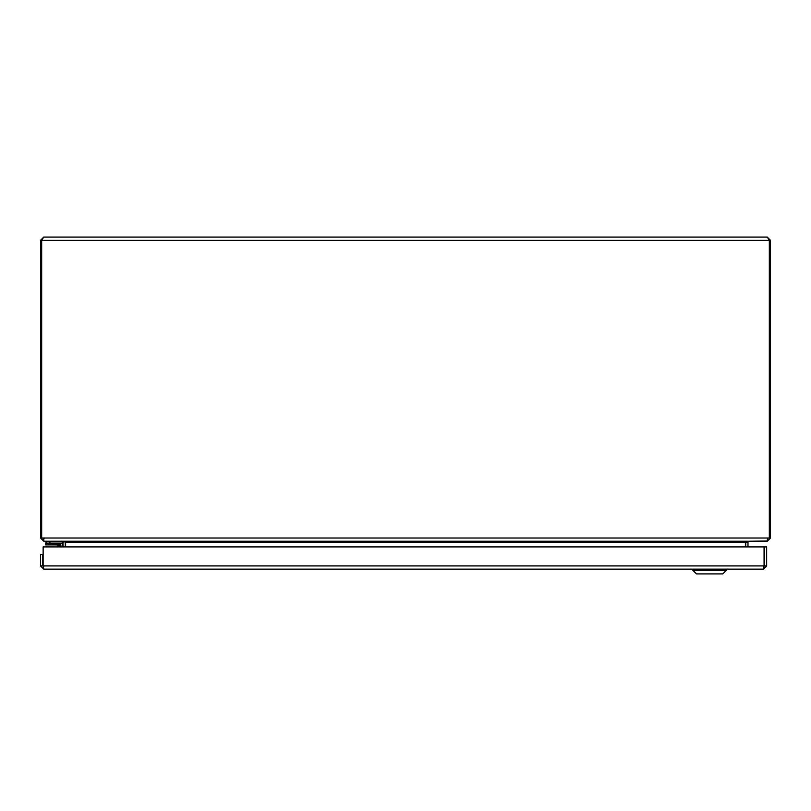 <?xml version="1.0" encoding="UTF-8"?>
<svg xmlns="http://www.w3.org/2000/svg" width="811" height="811" viewBox="0 0 811 811"><rect width="100%" height="100%" fill="white"/><g stroke="black" fill="none" stroke-linecap="round" stroke-linejoin="round"><path stroke-width="1.22" d="M745.775 541.728L745.735 546.918M767.247 541.008L748.938 541.221L747.985 542.164L747.985 546.918M65.255 546.918L65.255 542.164M40.55 538.017L41.675 538.017L41.675 240.289L40.55 240.289L40.55 538.017L43.753 541.221L62.062 541.221L63.015 542.164L63.015 546.918M745.4 546.918L745.4 542.164L65.6 542.164L65.6 546.918M63.015 542.164L65.225 541.728M745.4 542.164L748.604 541.221M65.6 542.164L62.396 541.221M768.199 538.017L767.835 538.757M767.247 541.221L770.45 538.017L770.45 240.289L767.247 237.096L769.325 240.289L769.325 538.017L770.45 538.017M44.088 538.97L43.135 538.017L767.865 538.017L766.912 541.221L44.088 541.221L42.801 538.017M767.865 538.017L769.325 538.017M41.675 538.017L43.135 538.017M40.55 240.289L43.753 237.096L41.675 240.289L770.45 240.289M43.753 237.096L767.247 237.096M43.753 566.869L42.801 565.916L42.801 554.521L40.55 554.521L40.55 565.916L43.753 569.119L43.236 566.717M42.801 565.916L40.55 565.916M763.962 566.717L763.445 569.119L766.648 565.916L766.648 546.918L764.398 546.918L764.398 565.916L766.648 565.916M763.445 566.869L764.398 565.916M763.445 569.119L43.753 569.119M764.063 546.918L764.063 565.916L43.135 565.916L43.135 546.918L764.063 546.918M60.926 545.762L60.926 545.722A0.821 0.821 0 0 0 60.105 544.901L45.598 544.901L45.598 543.106L60.105 543.106A2.615 2.615 0 0 1 62.721 545.722L62.721 546.918M57.916 545.408L59.791 546.036L57.723 545.347L59.294 546.918M60.055 544.901L58.189 544.901L60.055 544.901M60.085 546.918L60.105 544.901L56.648 544.901A1.521 1.521 0 0 1 57.723 545.347M60.926 545.722L59.791 546.036M46.065 541.221L46.065 543.106M49.866 541.221L49.866 543.106L62.792 543.106L62.792 541.221M726.392 570.315L722.794 573.904L696.456 573.904L692.858 570.315L726.392 570.315L726.392 569.119M43.135 565.723A2.271 2.271 0 0 1 42.871 564.203L43.135 562.722M747.985 542.164L745.735 542.164M49.4 543.106L49.4 544.901M696.456 573.904L692.858 570.315L692.858 569.119"/></g></svg>

